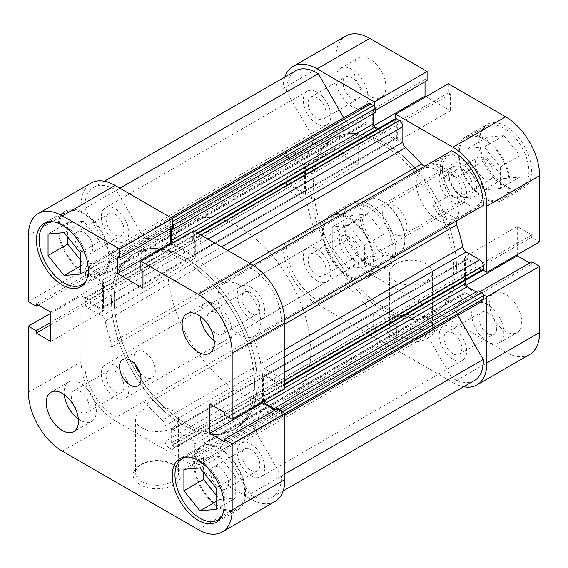 <?xml version="1.0" encoding="UTF-8"?>
<svg xmlns="http://www.w3.org/2000/svg" width="568" height="568" viewBox="0 0 568 568"><rect width="100%" height="100%" fill="white"/><g stroke="black" fill="none" stroke-linecap="round" stroke-linejoin="round"><path stroke-width="0.43" stroke-dasharray="2.84 2.13" d="M451.674 150.705L425.695 165.707A5.055 2.918 -120 0 0 425.695 165.707L223.721 282.317A5.055 2.918 60 0 1 221.193 282.069A5.055 2.918 60 0 1 219.567 280.677L249.799 263.218M348.433 121.857L146.459 238.468A5.055 2.918 60 0 1 144.833 237.985A5.055 2.918 60 0 1 142.305 235.315L344.279 118.705A5.055 2.918 -120 0 0 346.807 121.374A5.055 2.918 -120 0 0 348.433 121.857A113.749 65.675 60 0 1 364.45 124.037A5.055 2.918 -120 0 0 366.069 123.902A5.055 2.918 -120 0 0 367.113 121.587L165.139 238.198A5.055 2.918 60 0 1 164.088 240.512A5.055 2.918 60 0 1 162.476 240.647L364.45 124.037M250.935 475.842A19.461 11.239 60 0 1 238.219 458.688A19.461 11.239 60 0 1 241.201 443.09A19.461 11.239 60 0 1 250.935 444.055A19.461 11.239 60 0 1 263.651 461.209A19.461 11.239 60 0 1 260.662 476.808A19.461 11.239 60 0 1 250.935 475.842M452.909 359.232A19.461 11.239 60 0 1 440.193 342.078A19.461 11.239 60 0 1 443.182 326.479A19.461 11.239 60 0 1 452.909 327.445A19.461 11.239 60 0 1 465.625 344.599A19.461 11.239 60 0 1 462.643 360.197A19.461 11.239 60 0 1 452.909 359.232M115.091 397.415A19.461 11.239 60 0 1 102.375 380.262A19.461 11.239 60 0 1 105.357 364.663A19.461 11.239 60 0 1 115.091 365.629A19.461 11.239 60 0 1 127.807 382.782A19.461 11.239 60 0 1 124.818 398.374A19.461 11.239 60 0 1 115.091 397.415M317.065 280.805A19.461 11.239 60 0 1 304.349 263.651A19.461 11.239 60 0 1 307.338 248.053A19.461 11.239 60 0 1 317.065 249.018A19.461 11.239 60 0 1 329.781 266.172A19.461 11.239 60 0 1 326.799 281.764A19.461 11.239 60 0 1 317.065 280.805M115.091 240.555A19.461 11.239 60 0 1 102.375 223.401A19.461 11.239 60 0 1 105.357 207.803A19.461 11.239 60 0 1 115.091 208.768A19.461 11.239 60 0 1 127.807 225.922A19.461 11.239 60 0 1 124.818 241.521A19.461 11.239 60 0 1 115.091 240.555M317.065 123.945A19.461 11.239 60 0 1 304.349 106.791A19.461 11.239 60 0 1 307.338 91.192A19.461 11.239 60 0 1 317.065 92.158A19.461 11.239 60 0 1 329.781 109.312A19.461 11.239 60 0 1 326.799 124.91A19.461 11.239 60 0 1 317.065 123.945M250.935 318.982A19.461 11.239 60 0 1 238.219 301.828A19.461 11.239 60 0 1 241.201 286.236A19.461 11.239 60 0 1 250.935 287.195A19.461 11.239 60 0 1 263.651 304.349A19.461 11.239 60 0 1 260.662 319.947A19.461 11.239 60 0 1 250.935 318.982M452.909 202.371A19.461 11.239 60 0 1 440.193 185.218A19.461 11.239 60 0 1 443.182 169.626A19.461 11.239 60 0 1 452.909 170.585A19.461 11.239 60 0 1 465.625 187.738A19.461 11.239 60 0 1 462.643 203.337A19.461 11.239 60 0 1 452.909 202.371M183.01 424.864A101.111 58.376 60 0 1 116.958 335.759A101.111 58.376 60 0 1 132.458 254.741A101.111 58.376 60 0 1 183.01 259.746A101.111 58.376 60 0 1 249.068 348.851A101.111 58.376 60 0 1 233.569 429.87A101.111 58.376 60 0 1 183.01 424.864A101.111 58.376 -120 0 0 233.569 429.87A101.111 58.376 -120 0 0 249.068 348.851A101.111 58.376 -120 0 0 183.01 259.746A101.111 58.376 -120 0 0 132.458 254.741A101.111 58.376 -120 0 0 116.958 335.759A101.111 58.376 -120 0 0 183.01 424.864M414.534 172.154A101.111 58.376 60 0 1 446.128 226.88A101.111 58.376 60 0 1 432.866 314.807L435.542 313.259A101.111 58.376 60 0 0 448.812 225.333A101.111 58.376 60 0 0 417.21 170.606A101.111 58.376 60 0 1 448.812 225.333A101.111 58.376 60 0 1 435.542 313.259A101.111 58.376 60 0 1 384.99 308.254A101.111 58.376 60 0 1 318.932 219.149A101.111 58.376 60 0 1 334.431 138.131A101.111 58.376 60 0 1 384.99 143.136A101.111 58.376 60 0 1 416.223 169.463A101.111 58.376 60 0 0 384.99 143.136A101.111 58.376 60 0 0 334.431 138.131L135.134 253.193A101.111 58.376 -120 0 0 119.635 334.211A101.111 58.376 -120 0 0 185.693 423.316A101.111 58.376 -120 0 0 236.245 428.322A101.111 58.376 -120 0 0 251.745 347.304A101.111 58.376 -120 0 0 185.693 258.199A101.111 58.376 -120 0 0 135.134 253.193A101.111 58.376 60 0 1 185.693 258.199A101.111 58.376 60 0 1 251.745 347.304A101.111 58.376 60 0 1 236.245 428.322A101.111 58.376 60 0 1 185.693 423.316A101.111 58.376 60 0 1 119.635 334.211A101.111 58.376 60 0 1 135.134 253.193L188.761 222.237A101.111 58.376 60 0 1 239.313 227.243A101.111 58.376 60 0 1 270.553 253.569M373.19 313.827L171.216 430.438A2.528 1.463 60 0 1 171.735 429.28A2.528 1.463 60 0 1 172.999 429.401L374.979 312.791A2.528 1.463 -120 0 0 373.716 312.67A2.528 1.463 -120 0 0 373.19 313.827L373.19 326.415L375.249 327.601L375.249 331.52A2.528 1.463 60 0 1 374.724 332.678A2.528 1.463 60 0 1 373.46 332.557L370.691 330.952A5.055 2.918 60 0 1 367.113 324.761L367.113 309.162A5.055 2.918 -120 0 0 364.45 303.639A113.749 65.675 60 0 1 348.433 287.323A5.055 2.918 -120 0 0 344.279 285.683L318.3 300.685A42.969 24.807 60 0 1 317.065 299.996A42.969 24.807 60 0 1 286.705 245.951L312.684 230.956A5.055 2.918 -120 0 0 313.344 226.54A113.749 65.675 60 0 1 307.224 204.508A5.055 2.918 -120 0 0 303.766 199.439L101.786 316.049A5.055 2.918 60 0 1 105.243 321.119L307.224 204.508M344.279 285.683L116.326 417.295A42.969 24.807 60 0 1 115.091 416.607A42.969 24.807 60 0 1 84.731 362.561M474.394 380.553A42.969 24.807 60 0 1 452.909 378.423A42.969 24.807 60 0 1 451.674 377.685L249.7 494.295L223.721 449.295L425.695 332.685A5.055 2.918 -120 0 0 421.541 329.532A113.749 65.675 60 0 1 405.524 327.353A5.055 2.918 -120 0 0 403.912 327.488A5.055 2.918 -120 0 0 402.861 329.802L200.887 446.412A5.055 2.918 60 0 1 201.931 444.098A5.055 2.918 60 0 1 203.55 443.963L405.524 327.353M482.246 301.281A5.055 2.918 60 0 1 479.719 301.026L466.214 293.23A5.055 2.918 -120 0 0 463.687 292.974A5.055 2.918 -120 0 0 462.757 294.309A113.749 65.675 60 0 1 456.636 309.269A5.055 2.918 -120 0 0 457.29 314.445L255.316 431.055L281.295 476.048A42.969 24.807 60 0 1 272.42 497.163A42.969 24.807 60 0 1 250.935 495.033A42.969 24.807 60 0 1 249.7 494.295M421.541 329.532L219.567 446.143A113.749 65.675 60 0 1 203.55 443.963M313.344 226.54L111.363 343.15A113.749 65.675 60 0 1 105.243 321.119M146.459 238.468A113.749 65.675 60 0 1 162.476 240.647M284.895 324.009L254.656 341.46A113.749 65.675 60 0 1 260.776 363.492L284.895 349.568M396.521 345.869A2.528 1.463 60 0 1 394.732 342.774L192.751 459.384A2.528 1.463 -120 0 0 194.54 462.48L396.521 345.869L399.29 347.467L197.309 464.077A5.055 2.918 -120 0 0 199.837 464.326A5.055 2.918 -120 0 0 200.887 462.011L200.887 446.412M394.732 342.774L394.732 338.847L396.784 340.033L396.784 327.445A2.528 1.463 -120 0 0 395.001 324.349L193.021 440.96A2.528 1.463 60 0 1 194.81 444.055L396.784 327.445M374.979 312.791L395.001 324.349M286.705 245.951L110.71 347.566A5.055 2.918 60 0 0 111.363 343.15M84.703 298.86L286.684 182.25A2.528 1.463 60 0 1 287.202 181.093A2.528 1.463 60 0 1 288.466 181.22L86.492 297.831A2.528 1.463 -120 0 0 85.228 297.703A2.528 1.463 -120 0 0 84.703 298.86L84.703 302.062A5.055 2.918 -120 0 0 88.281 308.254L290.255 191.643L303.766 199.439M290.255 191.643A5.055 2.918 60 0 1 286.684 185.452L84.703 302.062M286.684 182.25L286.684 185.452M288.466 181.22L291.867 183.18L291.867 185.551L302.765 191.849A2.528 1.463 -120 0 0 304.029 191.97A2.528 1.463 -120 0 0 304.554 190.812L102.581 307.423A2.528 1.463 60 0 1 102.055 308.58A2.528 1.463 60 0 1 100.792 308.459L302.765 191.849M304.554 167.702A2.528 1.463 -120 0 0 302.765 164.599L100.792 281.217A2.528 1.463 60 0 1 102.581 284.312L304.554 167.702L304.554 190.812M302.765 164.599L291.867 158.309L291.867 160.68L288.466 158.72A2.528 1.463 60 0 1 286.684 155.625L286.684 152.423A5.055 2.918 60 0 1 287.727 150.108A5.055 2.918 60 0 1 290.255 150.364L303.766 158.16A5.055 2.918 -120 0 0 306.294 158.408A5.055 2.918 -120 0 0 307.224 157.08A113.749 65.675 60 0 1 313.344 142.121A5.055 2.918 -120 0 0 312.684 136.945L286.705 91.952A42.969 24.807 60 0 1 295.58 70.837M343.746 117.768L344.279 118.705M172.395 222.947A2.528 1.463 -120 0 0 171.479 222.131L168.71 220.533A5.055 2.918 -120 0 0 166.183 220.285A5.055 2.918 -120 0 0 165.139 222.599L367.113 105.989L367.113 121.587M367.113 105.989A5.055 2.918 60 0 1 368.163 103.674M375.249 112.542L373.19 111.349L373.19 113.728M395.001 138.599A2.528 1.463 -120 0 0 396.265 138.72A2.528 1.463 -120 0 0 396.784 137.562L194.81 254.173A2.528 1.463 60 0 1 194.284 255.33A2.528 1.463 60 0 1 193.021 255.209L395.001 138.599L377.905 128.723M396.784 137.562L396.784 124.974L394.732 123.788L394.732 119.869A2.528 1.463 60 0 1 395.257 118.712M483.269 205.439L457.29 220.434M482.772 270.297A2.528 1.463 60 0 1 481.508 270.169L478.114 268.21L478.114 265.838L467.208 259.541A2.528 1.463 -120 0 0 465.945 259.42A2.528 1.463 -120 0 0 465.419 260.577L263.445 377.188A2.528 1.463 60 0 1 263.971 376.03A2.528 1.463 60 0 1 265.235 376.151L467.208 259.541M465.419 280.315L465.419 260.577M476.055 291.895L478.114 293.081L478.114 290.709M457.29 314.445L457.829 315.375M451.674 377.685L425.695 332.685M200.887 462.011L402.861 345.401L402.861 329.802M402.861 345.401A5.055 2.918 60 0 1 401.817 347.715A5.055 2.918 60 0 1 399.29 347.467M192.751 459.384L192.751 455.458L194.81 456.651L194.81 444.055M194.54 462.48L197.309 464.077M219.567 446.143A5.055 2.918 60 0 1 223.721 449.295M255.316 431.055A5.055 2.918 60 0 1 254.656 425.879L456.636 309.269M462.757 294.309L260.776 410.92A113.749 65.675 60 0 1 254.656 425.879M260.776 410.92A5.055 2.918 60 0 1 261.706 409.592A5.055 2.918 60 0 1 264.234 409.84L466.214 293.23M479.719 301.026L277.745 417.636L264.234 409.84M277.745 417.636A5.055 2.918 -120 0 0 280.272 417.892A5.055 2.918 -120 0 0 281.316 415.577L284.895 413.511M282.232 411.85L281.316 412.375L281.316 415.577M281.316 412.375A2.528 1.463 -120 0 0 281.068 411.175M263.58 401.171A2.528 1.463 60 0 1 263.445 400.298L263.445 377.188M481.508 270.169L279.534 386.78L276.133 384.82L276.133 382.449L265.235 376.151M279.534 386.78A2.528 1.463 -120 0 0 280.798 386.907A2.528 1.463 -120 0 0 281.316 385.75L281.316 382.548A5.055 2.918 -120 0 0 277.745 376.357L264.234 368.561A5.055 2.918 60 0 1 260.776 363.492M254.656 341.46A5.055 2.918 60 0 1 255.316 337.044L284.816 320.011M425.695 165.707L249.7 267.315A42.969 24.807 60 0 1 281.295 322.049M227.661 250.438L203.55 264.361A113.749 65.675 60 0 1 219.567 280.677M203.55 264.361A5.055 2.918 60 0 1 200.887 258.838L221.541 246.91M208.037 239.107L200.887 243.239L200.887 258.838M200.887 243.239A5.055 2.918 -120 0 0 197.309 237.048L200.887 234.982M198.118 233.384L194.54 235.443L197.309 237.048M194.54 235.443A2.528 1.463 -120 0 0 193.276 235.322A2.528 1.463 -120 0 0 192.751 236.48L394.732 119.869M194.81 254.173L194.81 241.585L192.751 240.399L192.751 236.48M193.021 255.209L172.999 243.651A2.528 1.463 60 0 1 172.317 243.097M165.139 222.599L165.139 238.198M312.684 136.945L110.71 253.555L84.731 208.562A42.969 24.807 60 0 1 93.606 187.447A42.969 24.807 60 0 1 116.326 190.315L142.305 235.315M110.71 253.555A5.055 2.918 60 0 1 111.363 258.731L313.344 142.121M307.224 157.08L105.243 273.691A113.749 65.675 60 0 1 111.363 258.731M105.243 273.691A5.055 2.918 60 0 1 104.313 275.026A5.055 2.918 60 0 1 101.786 274.77L303.766 158.16M290.255 150.364L88.281 266.974L101.786 274.77M88.281 266.974A5.055 2.918 -120 0 0 85.754 266.719A5.055 2.918 -120 0 0 84.703 269.033L286.684 152.423M286.684 155.625L84.703 272.235L84.703 269.033M84.703 272.235A2.528 1.463 -120 0 0 86.492 275.331L288.466 158.72M100.792 281.217L89.886 274.919L89.886 277.291L86.492 275.331M102.581 284.312L102.581 307.423M86.492 297.831L89.886 299.79L89.886 302.162L100.792 308.459M88.281 308.254L101.786 316.049M142.305 402.293A5.055 2.918 60 0 1 146.459 403.933L348.433 287.323M364.45 303.639L162.476 420.249A113.749 65.675 60 0 1 146.459 403.933M162.476 420.249A5.055 2.918 60 0 1 165.139 425.773L367.113 309.162M367.113 324.761L165.139 441.371L165.139 425.773M165.139 441.371A5.055 2.918 -120 0 0 168.71 447.563L370.691 330.952M373.46 332.557L171.479 449.167L168.71 447.563M171.479 449.167A2.528 1.463 -120 0 0 172.743 449.288A2.528 1.463 -120 0 0 173.268 448.131L375.249 331.52M171.216 430.438L171.216 443.026L173.268 444.211L173.268 448.131M172.999 429.401L193.021 440.96M253.221 265.284L249.7 267.315M284.895 473.975L281.295 476.048M318.3 300.685L116.326 417.295M286.705 91.952L84.731 208.562M119.926 188.242L116.326 190.315M276.133 382.449L478.114 265.838M276.133 384.82L478.114 268.21M276.133 409.691L478.114 293.081M171.216 227.967L373.19 111.349M194.81 241.585L396.784 124.974M192.751 240.399L394.732 123.788M89.886 302.162L291.867 185.551M89.886 299.79L291.867 183.18M89.886 274.919L291.867 158.309M89.886 277.291L291.867 160.68M194.81 456.651L396.784 340.033M192.751 455.458L394.732 338.847M171.216 443.026L373.19 326.415M173.268 444.211L375.249 327.601M188.64 457.055A35.386 20.434 60 0 1 199.993 460.463A35.386 20.434 60 0 1 222.294 515.346M219.653 449.11A35.386 20.434 -120 0 0 201.959 447.364A35.386 20.434 -120 0 0 196.535 475.721A35.386 20.434 -120 0 0 219.653 506.904A35.386 20.434 -120 0 0 237.346 508.658A35.386 20.434 -120 0 0 242.77 480.301A35.386 20.434 -120 0 0 219.653 449.11M52.796 221.769A35.386 20.434 60 0 1 64.148 225.176A35.386 20.434 60 0 1 86.45 280.059M83.808 213.824A35.386 20.434 -120 0 0 66.115 212.07A35.386 20.434 -120 0 0 60.691 240.427A35.386 20.434 -120 0 0 83.808 271.618A35.386 20.434 -120 0 0 101.502 273.371A35.386 20.434 -120 0 0 106.926 245.014A35.386 20.434 -120 0 0 83.808 213.824M80.237 411.963A12.638 7.299 -120 0 0 86.556 412.588A12.638 7.299 -120 0 0 88.494 402.464A12.638 7.299 -120 0 0 80.237 391.324A12.638 7.299 -120 0 0 73.918 390.699A12.638 7.299 -120 0 0 71.98 400.823A12.638 7.299 -120 0 0 80.237 411.963M115.091 391.842A12.638 7.299 -120 0 0 121.41 392.467A12.638 7.299 -120 0 0 123.348 382.342A12.638 7.299 -120 0 0 115.091 371.202A12.638 7.299 -120 0 0 108.772 370.577A12.638 7.299 -120 0 0 106.834 380.702A12.638 7.299 -120 0 0 115.091 391.842M216.081 333.53A12.638 7.299 -120 0 0 222.4 334.161A12.638 7.299 -120 0 0 224.332 324.03A12.638 7.299 -120 0 0 216.081 312.89A12.638 7.299 -120 0 0 209.762 312.265A12.638 7.299 -120 0 0 207.824 322.397A12.638 7.299 -120 0 0 216.081 333.53M250.935 313.408A12.638 7.299 -120 0 0 257.254 314.033A12.638 7.299 -120 0 0 259.193 303.908A12.638 7.299 -120 0 0 250.935 292.769A12.638 7.299 -120 0 0 244.616 292.144A12.638 7.299 -120 0 0 242.678 302.275A12.638 7.299 -120 0 0 250.935 313.408M214.179 340.559A22.748 13.135 -120 0 0 216.081 341.787A22.748 13.135 -120 0 0 227.456 342.916A22.748 13.135 -120 0 0 230.942 324.683A22.748 13.135 -120 0 0 216.081 304.64A22.748 13.135 -120 0 0 204.7 303.511A22.748 13.135 -120 0 0 200.106 316.184M78.334 418.992A22.748 13.135 -120 0 0 80.237 420.221A22.748 13.135 -120 0 0 91.611 421.35A22.748 13.135 -120 0 0 95.097 403.117A22.748 13.135 -120 0 0 80.237 383.066A22.748 13.135 -120 0 0 68.863 381.945A22.748 13.135 -120 0 0 64.262 394.618M139.962 372.998A15.166 8.754 -120 0 0 144.584 376.875A15.166 8.754 -120 0 0 152.167 377.628A15.166 8.754 -120 0 0 154.489 365.472A15.166 8.754 -120 0 0 144.584 352.11A15.166 8.754 -120 0 0 137.002 351.358A15.166 8.754 -120 0 0 134.907 364.244M141.901 464.077L140.111 465.107A24.012 13.866 0 0 0 140.111 484.717A24.012 13.866 0 0 0 174.071 484.717A24.012 13.866 0 0 0 174.078 465.107A24.012 13.866 0 0 0 140.111 465.107L141.901 464.077A21.485 12.404 180 0 1 172.289 464.077A21.485 12.404 180 0 1 178.579 472.846A21.485 12.404 180 0 1 172.289 481.621A21.485 12.404 180 0 1 148.873 484.312A21.485 12.404 180 0 1 135.61 472.846A21.485 12.404 180 0 1 141.901 464.077M172.289 427.96A21.485 12.404 180 0 1 148.873 430.65A21.485 12.404 180 0 1 135.61 419.184A21.485 12.404 180 0 1 141.901 410.415A21.485 12.404 180 0 1 165.316 407.725A21.485 12.404 180 0 1 178.579 419.184A21.485 12.404 180 0 1 172.289 427.96M219.653 507.934A36.65 21.165 -120 0 0 237.978 509.752A36.65 21.165 -120 0 0 243.601 480.379A36.65 21.165 -120 0 0 219.653 448.081A36.65 21.165 -120 0 0 201.328 446.263A36.65 21.165 -120 0 0 195.711 475.636A36.65 21.165 -120 0 0 219.653 507.934M83.808 272.647A36.65 21.165 -120 0 0 102.133 274.465A36.65 21.165 -120 0 0 107.757 245.092A36.65 21.165 -120 0 0 83.808 212.794A36.65 21.165 -120 0 0 65.483 210.976A36.65 21.165 -120 0 0 59.867 240.349A36.65 21.165 -120 0 0 83.808 272.647M83.808 232.404A12.638 7.299 60 0 1 92.066 243.537A12.638 7.299 60 0 1 90.127 253.669A12.638 7.299 60 0 1 83.808 253.037A12.638 7.299 60 0 1 75.551 241.904A12.638 7.299 60 0 1 77.489 231.772A12.638 7.299 60 0 1 83.808 232.404M115.091 234.982A12.638 7.299 -120 0 0 121.41 235.606A12.638 7.299 -120 0 0 123.348 225.482A12.638 7.299 -120 0 0 115.091 214.342A12.638 7.299 -120 0 0 108.772 213.717A12.638 7.299 -120 0 0 106.834 223.842A12.638 7.299 -120 0 0 115.091 234.982M219.653 467.691A12.638 7.299 60 0 1 227.91 478.824A12.638 7.299 60 0 1 225.972 488.956A12.638 7.299 60 0 1 219.653 488.331A12.638 7.299 60 0 1 211.395 477.191A12.638 7.299 60 0 1 213.334 467.059A12.638 7.299 60 0 1 219.653 467.691M250.935 470.269A12.638 7.299 -120 0 0 257.254 470.893A12.638 7.299 -120 0 0 259.193 460.769A12.638 7.299 -120 0 0 250.935 449.629A12.638 7.299 -120 0 0 244.616 449.004A12.638 7.299 -120 0 0 242.678 459.129A12.638 7.299 -120 0 0 250.935 470.269M28.4 235.5L81.132 205.055L81.132 271.227L88.991 275.764L88.991 273.371L103.468 281.728L103.468 311.037L88.991 302.68L88.991 300.287L81.132 295.743L81.132 361.915L28.4 392.353M81.132 205.055A48.024 27.725 60 0 1 91.079 183.066M170.322 228.812L170.322 226.412L172.395 227.612M193.631 230.793L193.631 239.874L195.704 241.066L195.704 257.787L171.287 243.693M262.551 401.768L262.551 373.574L277.028 381.93L277.028 384.323L284.895 388.867M277.028 408.846L277.028 411.239L274.955 410.046M274.947 501.544A48.024 27.725 60 0 1 250.935 499.165L198.204 529.603M62.359 451.177L115.091 420.739L250.935 499.165M115.091 420.739A48.024 27.725 60 0 1 81.132 361.915M81.132 271.227L28.4 301.665M50.744 313.287L81.132 295.743M80.237 259.725L83.808 264.17L99.897 262.736L99.897 241.286L83.808 221.271L67.72 222.706L67.72 237.069M216.081 495.012L219.653 499.457L235.741 498.022L235.741 476.573L219.653 456.558L203.564 458L203.564 472.356M224.303 441.684L277.028 411.239M209.819 404.018L262.551 373.574M224.303 412.375L277.028 381.93M224.303 414.768L277.028 384.323M140.899 270.311L193.631 239.874M142.973 271.511L195.704 241.066M142.973 288.232L195.704 257.787M117.59 256.857L170.322 226.412M38.34 305.009L88.991 275.764M36.267 303.816L88.991 273.371M50.744 312.173L103.468 281.728M50.744 341.482L103.468 311.037M50.744 324.761L88.991 302.68M50.744 322.368L88.991 300.287M80.237 274.081L99.897 262.736M80.237 266.236L83.808 264.17M80.237 252.632L99.897 241.286M64.148 232.624L83.808 221.271M48.06 234.059L67.72 222.706M216.081 487.926L235.741 476.573M216.081 509.375L235.741 498.022M199.993 467.911L219.653 456.558M183.904 469.345L203.564 458M216.081 501.523L219.653 499.457M476.68 188.853A19.717 11.381 -120 0 0 462.742 164.706A19.717 11.381 -120 0 0 448.798 172.757A19.717 11.381 -120 0 0 462.742 196.904A19.717 11.381 -120 0 0 476.68 188.853M448.798 174.816A17.189 9.926 60 0 1 452.362 166.949A17.189 9.926 60 0 1 465.604 171.557A17.189 9.926 60 0 1 473.108 188.853A17.189 9.926 60 0 1 469.551 196.72A17.189 9.926 60 0 1 460.953 195.875A17.189 9.926 60 0 1 448.798 174.816L448.798 172.757M382.669 213A17.189 9.926 60 0 1 386.226 205.133A17.189 9.926 60 0 1 399.474 209.741A17.189 9.926 60 0 1 406.972 227.037A17.189 9.926 60 0 1 403.415 234.904A17.189 9.926 60 0 1 390.166 230.303A17.189 9.926 60 0 1 382.669 213M271.539 254.705A101.111 58.376 60 0 1 303.135 309.432A101.111 58.376 60 0 1 289.872 397.366A101.111 58.376 60 0 1 239.313 392.353A101.111 58.376 60 0 1 173.261 303.255A101.111 58.376 60 0 1 188.761 222.237M239.313 285.029A30.331 17.516 60 0 1 259.129 311.761A30.331 17.516 60 0 1 254.478 336.071A30.331 17.516 60 0 1 239.313 334.566A30.331 17.516 60 0 1 219.496 307.835A30.331 17.516 60 0 1 224.147 283.531A30.331 17.516 60 0 1 239.313 285.029M449.813 195.214L432.653 205.126C435.315 210.465 438.787 214.399 443.083 216.926C447.392 219.369 451.823 220.001 456.367 218.815L473.527 208.91A30.331 17.516 -120 0 0 476.836 207.696A30.331 17.516 -120 0 0 483.12 193.809A30.331 17.516 -120 0 0 473.527 167.631L456.367 177.536L443.083 167.39C438.787 164.933 435.315 163.754 432.653 163.847L449.813 153.942A30.331 17.516 -120 0 0 446.505 155.156A30.331 17.516 -120 0 0 449.813 195.214L452.959 195.797L472.526 207.093L473.527 208.91M452.959 195.797A28.819 16.635 60 0 1 442.365 169.044A28.819 16.635 60 0 1 452.959 154.517L472.526 165.813A28.819 16.635 60 0 1 483.12 192.566A28.819 16.635 60 0 1 472.526 207.093M449.813 153.942L452.959 154.517M472.526 165.813L473.527 167.631M432.653 205.126L456.367 218.815M432.653 163.847L456.367 177.536M368.007 264.397A35.386 20.434 -120 0 0 385.7 266.151A35.386 20.434 -120 0 0 391.125 237.786A35.386 20.434 -120 0 0 368.007 206.603A35.386 20.434 -120 0 0 350.314 204.849A35.386 20.434 -120 0 0 344.89 233.207A35.386 20.434 -120 0 0 368.007 264.397M348.347 217.956A35.386 20.434 60 0 1 371.465 249.139A35.386 20.434 60 0 1 366.04 277.496A35.386 20.434 60 0 1 348.347 275.743A35.386 20.434 60 0 1 325.23 244.559A35.386 20.434 60 0 1 330.654 216.202A35.386 20.434 60 0 1 348.347 217.956M503.851 185.963A35.386 20.434 -120 0 0 521.545 187.717A35.386 20.434 -120 0 0 526.969 159.359A35.386 20.434 -120 0 0 503.851 128.176A35.386 20.434 -120 0 0 486.158 126.423A35.386 20.434 -120 0 0 480.734 154.78A35.386 20.434 -120 0 0 503.851 185.963M484.192 139.522A35.386 20.434 60 0 1 507.309 170.712A35.386 20.434 60 0 1 501.885 199.07A35.386 20.434 60 0 1 484.192 197.316A35.386 20.434 60 0 1 461.074 166.133A35.386 20.434 60 0 1 466.498 137.775A35.386 20.434 60 0 1 484.192 139.522M487.763 333.537A12.638 7.299 60 0 1 479.506 322.397A12.638 7.299 60 0 1 481.444 312.272A12.638 7.299 60 0 1 487.763 312.897A12.638 7.299 60 0 1 496.02 324.03A12.638 7.299 60 0 1 494.082 334.161A12.638 7.299 60 0 1 487.763 333.537M452.909 353.658A12.638 7.299 60 0 1 444.652 342.518A12.638 7.299 60 0 1 446.59 332.394A12.638 7.299 60 0 1 452.909 333.018A12.638 7.299 60 0 1 461.166 344.158A12.638 7.299 60 0 1 459.228 354.283A12.638 7.299 60 0 1 452.909 353.658M351.919 98.25A12.638 7.299 60 0 1 343.668 87.11A12.638 7.299 60 0 1 345.6 76.985A12.638 7.299 60 0 1 351.919 77.61A12.638 7.299 60 0 1 360.176 88.743A12.638 7.299 60 0 1 358.238 98.875A12.638 7.299 60 0 1 351.919 98.25M317.065 118.371A12.638 7.299 60 0 1 308.807 107.231A12.638 7.299 60 0 1 310.746 97.107A12.638 7.299 60 0 1 317.065 97.731A12.638 7.299 60 0 1 325.322 108.871A12.638 7.299 60 0 1 323.384 118.996A12.638 7.299 60 0 1 317.065 118.371M369.796 96.184A22.748 13.135 60 0 1 354.936 76.133A22.748 13.135 60 0 1 358.422 57.908A22.748 13.135 60 0 1 369.796 59.029A22.748 13.135 60 0 1 384.657 79.08A22.748 13.135 60 0 1 381.171 97.313A22.748 13.135 60 0 1 369.796 96.184M351.919 106.5A22.748 13.135 60 0 1 337.058 86.457A22.748 13.135 60 0 1 340.544 68.224A22.748 13.135 60 0 1 351.919 69.353A22.748 13.135 60 0 1 366.786 89.403A22.748 13.135 60 0 1 363.3 107.629A22.748 13.135 60 0 1 351.919 106.5M505.641 331.471A22.748 13.135 60 0 1 490.78 311.42A22.748 13.135 60 0 1 494.266 293.195A22.748 13.135 60 0 1 505.641 294.323A22.748 13.135 60 0 1 520.501 314.367A22.748 13.135 60 0 1 517.015 332.599A22.748 13.135 60 0 1 505.641 331.471M487.763 341.794A22.748 13.135 60 0 1 472.903 321.744A22.748 13.135 60 0 1 476.389 303.511A22.748 13.135 60 0 1 487.763 304.64A22.748 13.135 60 0 1 502.63 324.69A22.748 13.135 60 0 1 499.137 342.916A22.748 13.135 60 0 1 487.763 341.794M427.889 338.18A24.012 13.866 0 0 0 427.889 318.57A24.012 13.866 0 0 0 393.929 318.57A24.012 13.866 0 0 0 393.922 318.57A24.012 13.866 0 0 0 393.929 338.18A24.012 13.866 0 0 0 427.889 338.18M393.922 318.57L395.711 317.54A21.485 12.404 180 0 1 426.099 317.54A21.485 12.404 180 0 1 432.39 326.309A21.485 12.404 180 0 1 426.099 335.084A21.485 12.404 180 0 1 402.684 337.775A21.485 12.404 180 0 1 389.421 326.309A21.485 12.404 180 0 1 395.711 317.54L393.929 318.57M382.307 253.25A31.851 18.389 60 0 1 359.785 214.242A31.851 18.389 60 0 1 382.307 201.235L382.307 201.235A31.851 18.389 60 0 1 404.828 240.243A31.851 18.389 60 0 1 382.307 253.25M383.379 201.853L382.307 201.235L383.379 201.853A30.331 17.516 -120 0 0 368.213 200.355A30.331 17.516 -120 0 0 363.563 224.658A30.331 17.516 -120 0 0 383.379 251.39A30.331 17.516 -120 0 0 398.544 252.895A30.331 17.516 -120 0 0 404.828 239.007A30.331 17.516 -120 0 0 383.379 201.853L383.379 201.853M395.711 263.879A21.485 12.404 180 0 1 419.127 261.188A21.485 12.404 180 0 1 432.39 272.647A21.485 12.404 180 0 1 426.099 281.423A21.485 12.404 180 0 1 402.684 284.114A21.485 12.404 180 0 1 389.421 272.647A21.485 12.404 180 0 1 395.711 263.879M369.796 264.397A36.65 21.165 60 0 1 345.848 232.099A36.65 21.165 60 0 1 351.471 202.726A36.65 21.165 60 0 1 369.796 204.537A36.65 21.165 60 0 1 393.738 236.842A36.65 21.165 60 0 1 388.121 266.207A36.65 21.165 60 0 1 369.796 264.397M348.347 276.779A36.65 21.165 60 0 1 324.399 244.481A36.65 21.165 60 0 1 330.022 215.109A36.65 21.165 60 0 1 348.347 216.926A36.65 21.165 60 0 1 372.288 249.224A36.65 21.165 60 0 1 366.672 278.59A36.65 21.165 60 0 1 348.347 276.779M505.641 185.963A36.65 21.165 60 0 1 481.692 153.665A36.65 21.165 60 0 1 487.316 124.293A36.65 21.165 60 0 1 505.641 126.11A36.65 21.165 60 0 1 529.582 158.408A36.65 21.165 60 0 1 523.966 187.781A36.65 21.165 60 0 1 505.641 185.963M484.192 198.346A36.65 21.165 60 0 1 460.243 166.048A36.65 21.165 60 0 1 465.866 136.675A36.65 21.165 60 0 1 484.192 138.493A36.65 21.165 60 0 1 508.133 170.791A36.65 21.165 60 0 1 502.517 200.163A36.65 21.165 60 0 1 484.192 198.346M432.866 314.807A101.111 58.376 60 0 1 382.307 309.801A101.111 58.376 60 0 1 316.255 220.696A101.111 58.376 60 0 1 331.755 139.678A101.111 58.376 60 0 1 382.307 144.684A101.111 58.376 60 0 1 413.54 171.011M289.872 397.366L435.542 313.259A101.111 58.376 60 0 1 384.99 308.254A101.111 58.376 60 0 1 318.932 219.149A101.111 58.376 60 0 1 334.431 138.131L331.755 139.678M437.715 220.022A30.331 17.516 60 0 1 417.899 193.29A30.331 17.516 60 0 1 422.549 168.98A30.331 17.516 60 0 1 437.715 170.485A30.331 17.516 60 0 1 457.531 197.217A30.331 17.516 60 0 1 452.881 221.52A30.331 17.516 60 0 1 437.715 220.022M484.192 158.103A12.638 7.299 -120 0 0 477.873 157.478A12.638 7.299 -120 0 0 475.934 167.603A12.638 7.299 -120 0 0 484.192 178.742A12.638 7.299 -120 0 0 490.511 179.367A12.638 7.299 -120 0 0 492.449 169.236A12.638 7.299 -120 0 0 484.192 158.103M452.909 196.798A12.638 7.299 60 0 1 444.652 185.658A12.638 7.299 60 0 1 446.59 175.533A12.638 7.299 60 0 1 452.909 176.158A12.638 7.299 60 0 1 461.166 187.298A12.638 7.299 60 0 1 459.228 197.423A12.638 7.299 60 0 1 452.909 196.798M348.347 236.529A12.638 7.299 -120 0 0 342.028 235.905A12.638 7.299 -120 0 0 340.09 246.036A12.638 7.299 -120 0 0 348.347 257.169A12.638 7.299 -120 0 0 354.666 257.794A12.638 7.299 -120 0 0 356.605 247.669A12.638 7.299 -120 0 0 348.347 236.529M317.065 275.231A12.638 7.299 60 0 1 308.807 264.092A12.638 7.299 60 0 1 310.746 253.967A12.638 7.299 60 0 1 317.065 254.592A12.638 7.299 60 0 1 325.322 265.725A12.638 7.299 60 0 1 323.384 275.856A12.638 7.299 60 0 1 317.065 275.231M483.048 270.048L479.009 267.713L479.009 265.32L464.532 256.963L464.532 286.272L479.009 294.629L479.009 292.236L483.048 294.565M374.369 106.337L374.369 111.001L372.296 109.802L372.296 126.522L397.678 141.176L397.678 124.456L395.605 123.263L395.605 118.598M284.859 77.028A48.024 27.725 -120 0 0 283.105 88.445L283.105 154.617L335.837 124.172L343.697 128.709L343.697 126.316L358.181 134.673L358.181 163.982L343.697 155.625L343.697 153.232L335.837 148.688L335.837 214.86L283.105 245.305A48.024 27.725 -120 0 0 317.065 304.121L369.796 273.684A48.024 27.725 60 0 1 335.837 214.86M335.837 148.688L283.105 179.133L290.972 183.677L290.972 186.07L305.449 194.426L305.449 165.118L290.972 156.761L290.972 159.154L283.105 154.617M283.105 179.133L283.105 245.305M529.653 354.489A48.024 27.725 60 0 1 505.641 352.11L452.909 382.555L317.065 304.121M452.909 382.555A48.024 27.725 -120 0 0 463.673 386.744M517.256 254.712L517.256 226.518L531.733 234.882L531.733 237.275L539.6 241.812M531.733 261.791L531.733 264.184L529.66 262.991M505.641 352.11L369.796 273.684M283.105 88.445L335.837 58L335.837 124.172M335.837 58A48.024 27.725 60 0 1 345.784 36.018M425.027 81.757L425.027 79.364L427.1 80.557M448.337 83.737L448.337 92.818L450.41 94.018L450.41 110.732L425.993 96.638M484.192 189.868L468.103 169.86L468.103 148.411L484.192 146.97L500.28 166.985L500.28 188.434L484.192 189.868L503.851 178.515L519.94 177.081L519.94 155.632L503.851 135.617L487.763 137.058L487.763 158.507L503.851 178.515M332.259 248.287L332.259 226.838L348.347 225.404L364.436 245.411L364.436 266.861L348.347 268.302L332.259 248.287L351.919 236.934L368.007 256.949L384.096 255.515L384.096 234.066L368.007 214.051L351.919 215.485L351.919 236.934M343.697 153.232L290.972 183.677M343.697 155.625L290.972 186.07M358.181 163.982L305.449 194.426M358.181 134.673L305.449 165.118M343.697 126.316L290.972 156.761M343.697 128.709L290.972 159.154M375.249 110.497L374.369 111.001M425.027 79.364L372.296 109.802M373.716 125.706L372.296 126.522M450.41 110.732L397.678 141.176M450.41 94.018L397.678 124.456M448.337 92.818L395.605 123.263M531.733 237.275L479.009 267.713M531.733 234.882L479.009 265.32M517.256 226.518L464.532 256.963M465.945 285.455L464.532 286.272M531.733 264.184L479.009 294.629M479.882 291.732L479.009 292.236M487.763 158.507L468.103 169.86M487.763 137.058L468.103 148.411M503.851 135.617L484.192 146.97M519.94 155.632L500.28 166.985M519.94 177.081L500.28 188.434M351.919 215.485L332.259 226.838M368.007 214.051L348.347 225.404M384.096 234.066L364.436 245.411M384.096 255.515L364.436 266.861M368.007 256.949L348.347 268.302M284.895 356.633L264.234 368.561M277.745 376.357L284.895 372.232M263.445 400.298L284.895 387.916M281.316 385.75L284.895 383.684M284.895 380.489L281.316 382.548M194.448 231.268L172.999 243.651M171.479 222.131L172.395 221.605M172.289 218.467L168.71 220.533M443.182 326.479L241.201 443.09M307.338 248.053L105.357 364.663M307.338 91.192L105.357 207.803M443.182 169.626L241.201 286.236M283.141 490.972L272.42 497.163M104.327 181.256L93.606 187.447M462.643 203.337L260.662 319.947M326.799 124.91L124.818 241.521M326.799 281.764L124.818 398.374M462.643 360.197L260.662 476.808M280.272 417.892L284.895 415.222M284.895 384.543L280.798 386.907M263.971 376.03L465.945 259.42M166.183 220.285L170.805 217.615M85.754 266.719L287.727 150.108M199.837 464.326L401.817 347.715M193.276 235.322L197.373 232.951M194.284 255.33L396.265 138.72M287.202 181.093L85.228 297.703M102.055 308.58L304.029 191.97M172.743 449.288L374.724 332.678M171.735 429.28L373.716 312.67M403.912 327.488L201.931 444.098M366.069 123.902L164.088 240.512M306.294 158.408L104.313 275.026M463.687 292.974L261.706 409.592M185.282 456.991L201.959 447.364M49.437 221.705L66.115 212.07M121.41 392.467L86.556 412.588M257.254 314.033L222.4 334.161M227.456 342.916L209.578 353.232M91.611 421.35L73.733 431.666M152.167 377.628L137.868 385.885M135.61 419.184L135.61 472.846M237.978 509.752L216.529 522.134M102.133 274.465L80.684 286.847M121.41 235.606L90.127 253.669M257.254 470.893L225.972 488.956M244.616 449.004L213.334 467.059M108.772 213.717L77.489 231.772M65.483 210.976L44.034 223.359M201.328 446.263L179.878 458.653M178.579 419.184L178.579 472.846M172.289 464.077L174.078 465.107M137.002 351.358L122.702 359.615M68.863 381.945L50.985 392.261M204.7 303.511L186.829 313.827M244.616 292.144L209.762 312.265M108.772 370.577L73.918 390.699M84.824 282.999L101.502 273.371M220.668 518.286L237.346 508.658M386.226 205.133L452.362 166.949M254.478 336.071L476.836 207.696M224.147 283.531L446.505 155.156M483.12 192.566L483.12 193.809M403.415 234.904L469.551 196.72M460.953 195.875L462.742 196.904M385.7 266.151L366.04 277.496M521.545 187.717L501.885 199.07M446.59 332.394L481.444 312.272M310.746 97.107L345.6 76.985M340.544 68.224L358.422 57.908M476.389 303.511L494.266 293.195M426.099 317.54L427.889 318.57M432.39 272.647L432.39 326.309M330.022 215.109L351.471 202.726M465.866 136.675L487.316 124.293M368.213 200.355L422.549 168.98M446.59 175.533L477.873 157.478M310.746 253.967L342.028 235.905M323.384 275.856L354.666 257.794M459.228 197.423L490.511 179.367M398.544 252.895L452.881 221.52M502.517 200.163L523.966 187.781M366.672 278.59L388.121 266.207M389.421 272.647L389.421 326.309M404.828 239.007L404.828 240.243M499.137 342.916L517.015 332.599M363.3 107.629L381.171 97.313M323.384 118.996L358.238 98.875M459.228 354.283L494.082 334.161M486.158 126.423L466.498 137.775M350.314 204.849L330.654 216.202"/><path stroke-width="0.85" d="M197.373 232.951L395.257 118.712A2.528 1.463 60 0 1 396.521 118.833L399.29 120.437A5.055 2.918 60 0 1 402.861 126.628L402.861 142.227A5.055 2.918 -120 0 0 405.524 147.751A113.749 65.675 60 0 1 421.541 164.067A5.055 2.918 -120 0 0 423.167 165.458A5.055 2.918 -120 0 0 425.666 165.721M253.221 265.284L451.674 150.705A42.969 24.807 60 0 1 483.269 205.439L457.29 220.434A5.055 2.918 -120 0 0 456.636 224.85A113.749 65.675 60 0 1 462.757 246.881A5.055 2.918 -120 0 0 466.214 251.951L284.895 356.633M104.327 181.256L295.58 70.837A42.969 24.807 60 0 1 318.3 73.705L343.746 117.768M170.805 217.615L368.163 103.674A5.055 2.918 60 0 1 370.691 103.923L172.289 218.467M172.395 221.605L373.46 105.52L370.691 103.923M373.46 105.52A2.528 1.463 60 0 1 375.249 108.616L375.249 112.542L173.268 229.152L171.5 228.13M373.19 113.728L373.19 123.945A2.528 1.463 -120 0 0 374.979 127.04L194.448 231.268M377.905 128.723L374.979 127.04M284.895 372.232L479.719 259.746L466.214 251.951M479.719 259.746A5.055 2.918 60 0 1 483.297 265.938L284.895 380.489M284.895 383.684L483.297 269.14L483.297 265.938M483.297 269.14A2.528 1.463 60 0 1 482.772 270.297L284.895 384.543M284.895 387.916L465.419 283.688L465.419 280.315M465.419 283.688A2.528 1.463 -120 0 0 467.208 286.783L476.055 291.895M276.133 409.365L276.133 407.32L478.114 290.709L481.508 292.669A2.528 1.463 60 0 1 483.297 295.765L483.297 298.967A5.055 2.918 60 0 1 482.246 301.281L284.895 415.222M457.829 315.375L483.269 359.438A42.969 24.807 60 0 1 474.394 380.553L283.141 490.972M416.223 169.463A101.111 58.376 60 0 1 417.21 170.606A101.111 58.376 60 0 0 416.223 169.463M281.068 411.175A2.528 1.463 -120 0 0 279.534 409.279L481.508 292.669M276.133 407.32L279.534 409.279M467.208 286.783L265.235 403.401L275.849 409.528M265.235 403.401A2.528 1.463 60 0 1 263.58 401.171M172.317 243.097A2.528 1.463 60 0 1 171.216 240.555L373.19 123.945M171.216 228.293L171.216 240.555M375.249 108.616L173.268 225.226L173.268 229.152M173.268 225.226A2.528 1.463 -120 0 0 172.395 222.947M483.269 359.438L284.895 473.975M318.3 73.705L119.926 188.242M222.294 515.346A35.386 20.434 60 0 1 217.686 520.011A35.386 20.434 60 0 1 199.993 518.257A35.386 20.434 60 0 1 176.875 487.067A35.386 20.434 60 0 1 182.3 458.71A35.386 20.434 60 0 1 188.64 457.055M86.45 280.059A35.386 20.434 60 0 1 81.842 284.717A35.386 20.434 60 0 1 64.148 282.971A35.386 20.434 60 0 1 41.031 251.78A35.386 20.434 60 0 1 46.455 223.423A35.386 20.434 60 0 1 52.796 221.769M198.204 352.11A22.748 13.135 -120 0 0 209.578 353.232A22.748 13.135 -120 0 0 213.064 335.006A22.748 13.135 -120 0 0 198.204 314.956A22.748 13.135 -120 0 0 186.829 313.827A22.748 13.135 -120 0 0 183.343 332.06A22.748 13.135 -120 0 0 198.204 352.11M62.359 430.537A22.748 13.135 -120 0 0 73.733 431.666A22.748 13.135 -120 0 0 77.22 413.433A22.748 13.135 -120 0 0 62.359 393.39A22.748 13.135 -120 0 0 50.985 392.261A22.748 13.135 -120 0 0 47.499 410.494A22.748 13.135 -120 0 0 62.359 430.537M130.285 385.132A15.166 8.754 -120 0 0 137.868 385.885A15.166 8.754 -120 0 0 140.189 373.73A15.166 8.754 -120 0 0 130.285 360.368A15.166 8.754 -120 0 0 122.702 359.615A15.166 8.754 -120 0 0 120.373 371.763A15.166 8.754 -120 0 0 130.285 385.132M198.204 520.316A36.65 21.165 -120 0 0 216.529 522.134A36.65 21.165 -120 0 0 222.152 492.761A36.65 21.165 -120 0 0 198.204 460.463A36.65 21.165 -120 0 0 179.878 458.653A36.65 21.165 -120 0 0 174.262 488.019A36.65 21.165 -120 0 0 198.204 520.316M62.359 285.029A36.65 21.165 -120 0 0 80.684 286.847A36.65 21.165 -120 0 0 86.308 257.474A36.65 21.165 -120 0 0 62.359 225.176A36.65 21.165 -120 0 0 44.034 223.359A36.65 21.165 -120 0 0 38.418 252.732A36.65 21.165 -120 0 0 62.359 285.029M38.347 213.511L91.079 183.066A48.024 27.725 60 0 1 115.091 185.445L62.359 215.89A48.024 27.725 -120 0 0 38.347 213.511A48.024 27.725 -120 0 0 28.4 235.5L28.4 301.665L36.267 306.209L38.34 305.009M62.359 215.89L119.663 248.976L119.663 258.057L172.395 227.612L172.395 218.531L115.091 185.445M171.287 243.693L170.322 243.132L170.322 228.812M250.935 263.879L193.631 230.793L140.899 261.23L198.204 294.316L250.935 263.879A48.024 27.725 60 0 1 284.895 322.695L284.895 388.867L232.163 419.312L224.303 414.768L224.303 412.375L209.819 404.018L209.819 433.327L224.303 441.684L224.303 439.291L232.163 443.828L232.163 510L284.895 479.555A48.024 27.725 60 0 1 274.947 501.544L222.216 531.982A48.024 27.725 -120 0 0 232.163 510M274.955 410.046L262.551 402.882L262.551 401.768M232.163 443.828L284.895 413.383L277.028 408.846L224.303 439.291M284.895 413.383L284.895 479.555M222.216 531.982A48.024 27.725 -120 0 1 198.204 529.603L62.359 451.177A48.024 27.725 -120 0 1 28.4 392.353L28.4 326.188L36.267 330.725L36.267 333.118L50.744 341.482L50.744 312.173L36.267 303.816L36.267 306.209M284.895 322.695L232.163 353.14L232.163 419.312M232.163 353.14A48.024 27.725 -120 0 0 198.204 294.316M119.663 258.057L117.59 256.857L117.59 273.577L142.973 288.232L142.973 271.511L140.899 270.311L140.899 261.23M28.4 326.188L50.744 313.287M119.663 248.976L172.395 218.531M67.72 237.069L67.72 244.155L80.237 259.725M203.564 472.356L203.564 479.449L216.081 495.012M209.819 433.327L262.551 402.882M117.59 273.577L170.322 243.132M36.267 333.118L50.744 324.761M36.267 330.725L50.744 322.368M134.907 364.244A15.166 8.754 -120 0 0 139.962 372.998M64.262 394.618A22.748 13.135 -120 0 0 78.334 418.992M200.106 316.184A22.748 13.135 -120 0 0 214.179 340.559M64.148 275.523L48.06 255.508L48.06 234.059L64.148 232.624L80.237 252.632L80.237 274.081L64.148 275.523L80.237 266.236M48.06 255.508L67.72 244.155M216.081 487.926L216.081 509.375L199.993 510.81L183.904 490.795L183.904 469.345L199.993 467.911L216.081 487.926M183.904 490.795L203.564 479.449M199.993 510.81L216.081 501.523M270.553 253.569A101.111 58.376 60 0 1 271.539 254.705M413.54 171.011A101.111 58.376 60 0 1 414.534 172.154M395.605 118.598L395.605 114.182L448.337 83.737L505.641 116.823A48.024 27.725 60 0 1 539.6 175.647L486.868 206.085L486.868 272.257L483.048 270.048M486.868 206.085A48.024 27.725 -120 0 0 452.909 147.261L505.641 116.823M395.605 114.182L452.909 147.261M317.065 68.835A48.024 27.725 -120 0 0 293.053 66.456L345.784 36.018A48.024 27.725 60 0 1 369.796 38.397L317.065 68.835L374.369 101.921L374.369 106.337M293.053 66.456A48.024 27.725 -120 0 0 284.859 77.028M463.673 386.744A48.024 27.725 -120 0 0 476.921 384.934A48.024 27.725 -120 0 0 486.868 362.945L539.6 332.5A48.024 27.725 60 0 1 529.653 354.489L476.921 384.934M483.048 294.565L486.868 296.773L486.868 362.945M529.66 262.991L517.256 255.827L517.256 254.712M539.6 332.5L539.6 266.335L531.733 261.791L479.882 291.732M369.796 38.397L427.1 71.476L427.1 80.557L375.249 110.497M425.993 96.638L425.027 96.077L425.027 81.757M539.6 175.647L539.6 241.812L486.868 272.257M539.6 266.335L486.868 296.773M374.369 101.921L427.1 71.476M425.027 96.077L373.716 125.706M517.256 255.827L465.945 285.455M456.636 224.85L284.895 324.009M284.895 349.568L462.757 246.881M284.816 320.011L457.29 220.434M405.524 147.751L227.661 250.438M249.799 263.218L421.541 164.067M483.297 295.765L282.232 411.85M284.895 413.511L483.297 298.967M221.541 246.91L402.861 142.227M402.861 126.628L208.037 239.107M396.521 118.833L198.118 233.384M200.887 234.982L399.29 120.437M182.3 458.71L185.282 456.991M46.455 223.423L49.437 221.705M81.842 284.717L84.824 282.999M217.686 520.011L220.668 518.286"/></g></svg>
